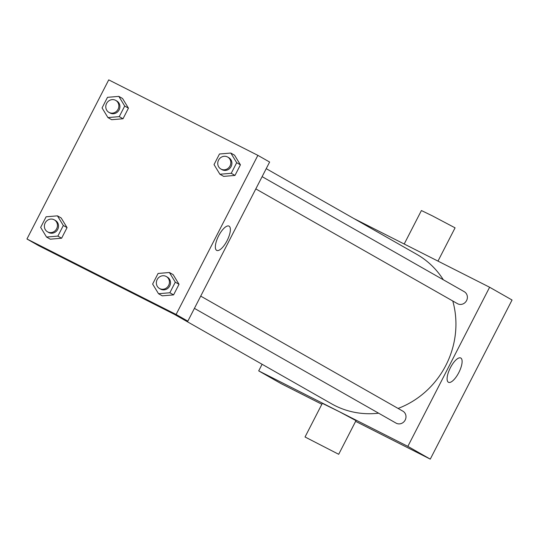 <?xml version="1.0" encoding="UTF-8"?>
<svg xmlns="http://www.w3.org/2000/svg" width="539" height="539" viewBox="0 0 539 539"><rect width="100%" height="100%" fill="white"/><g stroke="black" fill="none" stroke-linecap="round" stroke-linejoin="round"><path stroke-width="0.81" d="M353.934 218.571L489.621 287.24L512.05 300.007L430.27 459.127L355.625 421.35M321.85 404.257L281.129 383.647L258.7 370.886L262.102 364.27M174.387 314.352L331.613 403.826A86.024 80.351 -60.4 0 0 378.621 413.191M398.092 408.441A86.024 80.351 -60.4 0 0 452.767 300.984M443.334 279.781A86.024 80.351 -60.4 0 0 416.708 254.3L266.219 168.653M489.621 287.24L407.848 446.366L258.7 370.886M194.417 308.362L396.044 423.108A6.879 6.428 -60.4 0 0 405.038 420.312A6.879 6.428 -60.4 0 0 402.855 411.149L200.717 296.113M262.116 176.644L464.247 291.687A6.879 6.428 119.6 0 1 466.511 300.708A6.879 6.428 119.6 0 1 457.699 303.787A6.879 6.428 119.6 0 1 457.443 303.646L255.816 188.899M407.848 446.366L430.27 459.127M460.832 358.044A13.61 4.858 -63.2 0 1 458.884 372.442A13.61 4.858 -63.2 0 1 448.461 382.292A13.61 4.858 -63.2 0 1 450.274 367.955A13.61 4.858 -63.2 0 1 460.751 358.004A13.61 4.858 -63.2 0 1 460.832 358.044M305.034 436.988L322.329 403.327L339.307 411.702L355.996 420.629L338.694 454.289L305.034 436.988L338.694 454.289M437.978 261.105L455.071 227.842L432.366 215.849L421.41 210.54L404.203 244.012M257.871 155.353L269.621 162.037L187.841 321.163L38.7 245.683L26.95 238.993L108.73 79.873L257.871 155.353L176.098 314.473L26.95 238.993M169.408 272.512L173.147 274.641L179.029 284.296L173.578 294.894L162.252 295.837L158.513 293.715L152.631 284.06L158.082 273.455L169.408 272.512L175.29 282.166L169.846 292.765L158.513 293.715M118.836 96.38L122.569 98.509L128.45 108.164L123.007 118.762L111.674 119.705L107.935 117.583L102.06 107.928L107.504 97.323L118.836 96.38L124.711 106.035L119.267 116.633L107.935 117.583M57.437 215.843L61.176 217.972L67.058 227.626L61.608 238.225L50.282 239.175L46.543 237.045L40.661 227.391L46.111 216.793L57.437 215.843L63.319 225.497L57.868 236.102L46.543 237.045M230.807 153.049L234.546 155.178L240.428 164.833L234.977 175.431L223.651 176.374L219.912 174.245L214.03 164.59L219.481 153.992L230.807 153.049L236.688 162.704L231.238 173.302L219.912 174.245M176.098 314.473L187.841 321.163M229.082 226.151A13.61 4.858 -63.2 0 1 227.135 240.556A13.61 4.858 -63.2 0 1 216.712 250.399A13.61 4.858 -63.2 0 1 218.524 236.062A13.61 4.858 -63.2 0 1 229.008 226.111A13.61 4.858 -63.2 0 1 229.082 226.151M116.532 284.875L101.999 277.403M220.889 169.024L221.953 169.63A6.879 6.428 -60.4 0 0 230.948 166.827A6.879 6.428 -60.4 0 0 228.765 157.664L227.694 157.058A6.879 6.428 -60.4 0 0 227.438 156.923A6.879 6.428 -60.4 0 0 218.625 159.995A6.879 6.428 -60.4 0 0 220.889 169.024A6.879 6.428 -60.4 0 0 229.877 166.221A6.879 6.428 -60.4 0 0 227.694 157.058M234.546 155.178L240.428 164.833L234.977 175.431L223.651 176.374M236.688 162.704L240.428 164.833M231.238 173.302L234.977 175.431M159.49 288.486L160.561 289.093A6.879 6.428 -60.4 0 0 169.549 286.29A6.879 6.428 -60.4 0 0 167.366 277.134L166.302 276.52A6.879 6.428 -60.4 0 0 166.039 276.386A6.879 6.428 -60.4 0 0 157.233 279.465A6.879 6.428 -60.4 0 0 159.49 288.486A6.879 6.428 -60.4 0 0 168.485 285.683A6.879 6.428 -60.4 0 0 166.302 276.52M173.147 274.641L179.029 284.296L173.578 294.894L162.252 295.837M175.29 282.166L179.029 284.296M169.846 292.765L173.578 294.894M108.912 112.355L109.983 112.961A6.879 6.428 -60.4 0 0 118.971 110.158A6.879 6.428 -60.4 0 0 116.788 101.002L115.723 100.389A6.879 6.428 -60.4 0 0 115.461 100.254A6.879 6.428 -60.4 0 0 106.655 103.333A6.879 6.428 -60.4 0 0 108.912 112.355A6.879 6.428 -60.4 0 0 117.906 109.552A6.879 6.428 -60.4 0 0 115.723 100.389M122.569 98.509L128.45 108.164L123.007 118.762L111.674 119.705M124.711 106.035L128.45 108.164M119.267 116.633L123.007 118.762M47.52 231.817L48.584 232.424A6.879 6.428 -60.4 0 0 57.579 229.621A6.879 6.428 -60.4 0 0 55.396 220.464L54.324 219.858A6.879 6.428 -60.4 0 0 54.068 219.717A6.879 6.428 -60.4 0 0 45.256 222.796A6.879 6.428 -60.4 0 0 47.52 231.817A6.879 6.428 -60.4 0 0 56.507 229.014A6.879 6.428 -60.4 0 0 54.324 219.858M61.176 217.972L67.058 227.626L61.608 238.225L50.282 239.175M63.319 225.497L67.058 227.626M57.868 236.102L61.608 238.225"/></g></svg>

